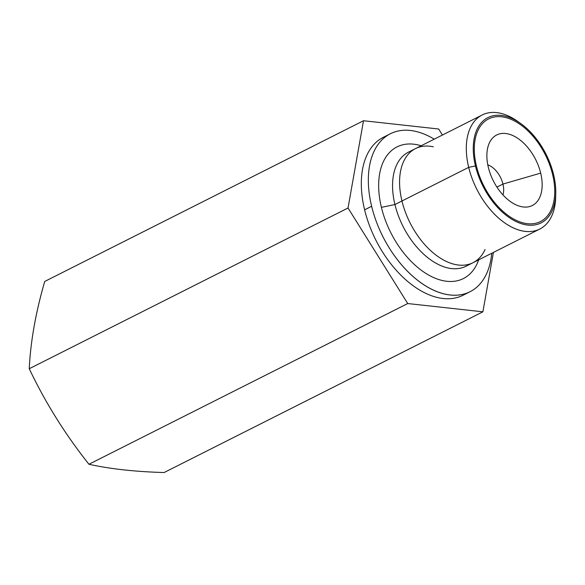 <?xml version="1.0" encoding="UTF-8"?>
<svg xmlns="http://www.w3.org/2000/svg" width="585" height="585" viewBox="0 0 585 585"><rect width="100%" height="100%" fill="white"/><g stroke="black" fill="none" stroke-linecap="round" stroke-linejoin="round"><path stroke-width="0.88" d="M412.154 150.674A63.889 38.303 63.2 0 0 394.933 204.538L468.687 167.354L475.459 165.943A58.968 35.356 63.2 0 0 520.73 223.477A58.968 35.356 63.2 0 0 555.75 193.196A58.968 35.356 63.2 0 0 553.571 174.535A58.968 35.356 63.2 0 0 520.577 123.435A58.968 35.356 63.2 0 0 475.459 165.943A58.968 35.356 -116.8 0 1 501.243 115.399A58.968 35.356 -116.8 0 1 553.571 174.535A58.968 35.356 -116.8 0 1 527.78 225.079A58.968 35.356 -116.8 0 1 475.459 165.943L468.687 167.354A63.889 38.303 63.2 0 0 539.765 229.057A63.889 38.303 63.2 0 0 555.677 196.684M540.686 173.116A39.517 23.692 63.2 0 0 505.623 133.49A39.517 23.692 63.2 0 0 488.343 167.361A39.517 23.692 63.2 0 0 523.407 206.988A39.517 23.692 63.2 0 0 540.686 173.116A39.517 23.692 63.2 0 0 515.853 137.109A39.517 23.692 63.2 0 0 489.323 143.032A39.517 23.692 63.2 0 0 488.343 167.361A39.517 23.692 63.2 0 0 521.403 206.666A39.517 23.692 63.2 0 0 540.686 173.116L502.946 184.063L540.686 173.116M487.795 164.868A19.656 11.788 -116.8 0 1 502.946 184.063A19.656 11.788 -116.8 0 1 502.946 194.915A19.656 11.788 63.2 0 0 502.946 184.063L496.921 187.105L502.946 184.063A19.656 11.788 63.2 0 0 487.795 164.868M44.723 281.458C35.707 312.492 30.552 341.582 29.25 368.726L348.031 208.004L363.504 120.737L44.723 281.458C35.707 312.492 30.552 341.582 29.25 368.726C45.301 402.524 65.198 434.37 88.949 464.263C110.155 468.965 135.208 471.722 164.114 472.534L482.896 311.812L407.73 303.542L348.031 208.004L363.504 120.737L438.67 129.007L442.435 135.033L438.67 129.007L363.504 120.737L44.723 281.458M493.426 252.413L482.896 311.812L164.114 472.534C135.208 471.722 110.155 468.965 88.949 464.263L407.73 303.542L348.031 208.004L29.25 368.726C45.301 402.524 65.198 434.37 88.949 464.263L407.73 303.542L482.896 311.812L493.426 252.413M386.999 135.735A88.459 53.038 63.2 0 0 364.616 209.832A88.459 53.038 63.2 0 0 466.428 293.275M470.047 291.718A88.459 53.038 63.2 0 0 491.736 253.268A88.459 53.038 -116.8 0 1 437.01 291.666A88.459 53.038 -116.8 0 1 371.636 206.286A88.459 53.038 63.2 0 0 470.047 291.718L463.02 295.264A88.459 53.038 -116.8 0 1 364.616 209.832L371.636 206.286A88.459 53.038 -116.8 0 1 434.216 139.171A88.459 53.038 63.2 0 0 390.4 133.746A88.459 53.038 63.2 0 0 371.636 206.286L364.616 209.832A88.459 53.038 -116.8 0 1 383.38 137.285L390.4 133.746M421.149 145.76A73.717 44.197 63.2 0 0 381.405 207.361A73.717 44.197 63.2 0 0 429.661 275.615A73.717 44.197 63.2 0 0 478.676 259.857A73.717 44.197 -116.8 0 1 429.661 275.615A73.717 44.197 -116.8 0 1 381.405 207.361A73.717 44.197 -116.8 0 1 421.149 145.76M539.765 229.057L466.011 266.241A63.889 38.303 -116.8 0 1 394.933 204.538L381.405 207.361L394.933 204.538A63.889 38.303 63.2 0 0 469.367 264.164M555.75 193.196L555.677 196.882A63.889 38.303 -116.8 0 1 517.74 229.686A63.889 38.303 -116.8 0 1 468.687 167.354L394.933 204.538A63.889 38.303 -116.8 0 1 408.491 152.144L482.237 114.96A63.889 38.303 63.2 0 0 468.687 167.354A63.889 38.303 -116.8 0 1 517.571 121.3A63.889 38.303 -116.8 0 1 519.1 122.419M517.732 121.417A63.889 38.303 63.2 0 0 482.237 114.96M485.067 249.473A63.889 38.303 -116.8 0 1 442.194 259.257A63.889 38.303 -116.8 0 1 401.961 200.999A63.889 38.303 -116.8 0 1 433.295 146.791M476.431 166.052A57.498 34.471 63.2 0 0 540.401 221.583A57.498 34.471 63.2 0 0 552.591 174.425A57.498 34.471 63.2 0 0 488.629 118.894A57.498 34.471 63.2 0 0 476.431 166.052M520.577 123.435L517.571 121.3"/></g></svg>
